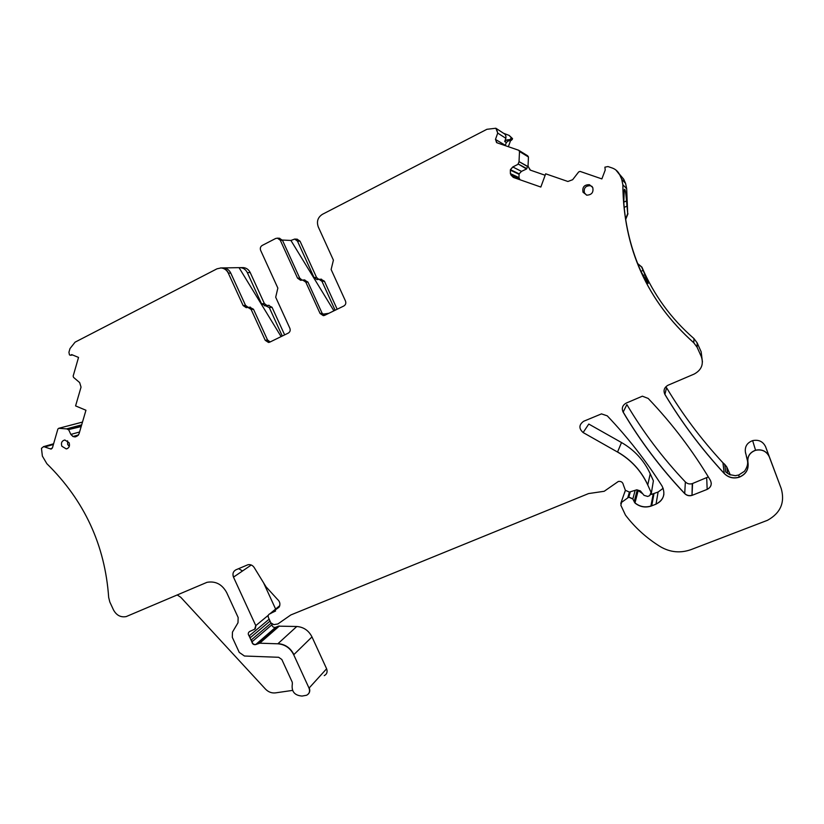 <?xml version="1.0" encoding="UTF-8"?>
<svg xmlns="http://www.w3.org/2000/svg" width="824" height="824" viewBox="0 0 824 824"><rect width="100%" height="100%" fill="white"/><g stroke="black" fill="none" stroke-linecap="round" stroke-linejoin="round"><path stroke-width="1.24" d="M637.683 263.628L641.7 267.151L644.976 274.732L648.169 283.487L641.082 271.683C631.369 249.899 625.601 226.899 623.789 202.704L624.252 190.035C624.932 187.656 625.684 191.261 626.528 200.871L627.692 213.55L625.632 219.081M627.692 213.55L626.673 188.645L625.591 183.412L623.706 179.199L619.36 174.08M693.777 342.794L697.114 347.264L701.337 356.668C703.84 364.29 701.451 370.079 694.189 374.055L668.048 385.22C664.196 387.414 663.145 390.494 664.896 394.438C681.788 422.671 701.574 449.049 724.275 473.553C728.447 477.652 733.422 478.878 739.169 477.23C745.988 474.367 748.913 469.433 747.976 462.408C747.224 456.548 749.758 452.52 755.587 450.306C761.953 449.049 766.516 451.212 769.266 456.784L781.234 488.601C785.118 502.475 780.544 513.043 767.525 520.284L690.996 549.629C680.387 553.357 670.2 552.379 660.426 546.724C646.686 538.226 635.036 527.69 625.467 515.113L620.853 505.277L621.605 502.321L628.774 497.181L632.811 498.973L634.964 503.001C639.712 506.842 645.017 507.893 650.888 506.163L656.038 504.144C663.742 499.941 665.751 493.895 662.043 486.006C646.067 460.832 627.816 437.451 607.267 415.852L601.469 413.885L583.68 421.26C578.86 424.751 578.675 428.521 583.124 432.548L617.536 452.046C631.163 459.926 641.226 470.895 647.746 484.955L651.073 492.33L649.703 495.636L647.695 496.439L644.038 495.358L640.392 490.908L636.808 489.806L629.371 492.093L625.365 490.29L623.387 484.945C622.82 482.246 621.152 481.082 618.35 481.453L604.208 491.279L588.563 493.576L290.81 614.962L277.863 623.974L273.826 624.633L270.828 622.82L268.408 617.536C267.8 615.765 268.294 614.529 269.86 613.818L279.079 607.195C280.582 604.27 280.016 601.623 277.389 599.264L266.028 586.822L254.183 567.509C252.566 565.192 250.475 564.265 247.911 564.749L235.942 569.796C233.141 571.372 232.317 573.823 233.491 577.14L255.78 625.632L254.647 629.206L249.672 631.503C248.014 632.647 247.828 634.13 249.126 635.943L251.876 641.906C252.391 644.028 253.648 644.924 255.667 644.595L259.745 643.194L277.822 643.801C284.96 644.399 290.264 648.045 293.715 654.761L309.031 688.122C310.184 691.367 309.371 693.746 306.6 695.25L302.068 696.064C294.477 695.456 291.243 691.418 292.345 683.971L292.262 682.19L281.818 659.478L278.656 657.284L244.45 656.017L239.248 652.392L232.306 637.323L232.461 632.101L237.992 622.779L238.157 617.526L226.682 592.58C222.099 584.278 215.538 580.858 207.009 582.321L126.185 616.589C120.716 617.578 116.483 615.353 113.485 609.914L109.808 601.963L108.675 597.421C105.009 545.2 84.409 500.621 46.855 463.696L42.374 456.105L41.458 448.308L43.682 446.608L50.923 449.07L52.489 447.679L57.876 429.026L58.7 428.315L66.775 428.902L68.763 429.912L70.843 434.423L72.955 436.524L74.984 436.926L77.26 436.03L79.032 433.867L85.954 410.249L75.581 405.902L81.04 387.136L79.67 382.594L73.542 377.382L73.151 376.084L78.538 357.42L71.667 354.598L70.606 355.278L69.463 354.897L68.928 352.281L69.989 348.593L75.077 342.166L217 268.809L221.017 267.944C224.293 268.264 226.724 269.994 228.31 273.146L243.111 305.539L246.191 307.64L248.065 307.383L251.145 309.494L265.235 340.322L268.48 342.444L269.808 342.125L288.276 333.102C290.069 331.99 290.594 330.373 289.863 328.282L275.69 297.217L277.853 288.081L260.642 250.362C259.91 248.251 260.425 246.603 262.207 245.439L275.638 238.497L277.431 238.146L280.273 240.237L297.567 278.172L300.606 280.294L302.779 280.036L305.807 282.158L320.083 313.491L323.286 315.633L324.769 315.293L343.835 305.992C345.678 304.839 346.234 303.191 345.493 301.059L331.124 269.489L333.411 260.168L318.28 226.909C316.426 221.532 317.796 217.34 322.4 214.322L486.902 129.296L495.883 128.245L497.717 133.097L495.461 139.421L496.975 142.779L518.657 150.246L519.501 151.513L519.017 161.844L517.894 164.388L512.775 166.963L510.417 169.641L510.375 173.617L511.096 175.203L513.62 177.531L540.832 187.048L545.684 173.812L567.88 181.486L572.649 179.714L578.685 171.917L580.086 171.413L601.87 178.911L605.218 170.063L604.898 167.169L607.968 166.551L612.263 168.024C615.672 169.27 618.154 171.536 619.72 174.822L621.708 179.261L622.851 184.782C623.387 248.261 647.025 300.935 693.777 342.794L693.973 338.592C671.024 318.631 653.679 294.807 641.917 267.12L637.652 263.546M648.179 398.435L642.37 396.19L626.209 403.091C622.45 405.233 621.43 408.261 623.15 412.165C640.464 441.396 660.982 468.557 684.713 493.617C686.783 495.605 689.214 496.192 691.995 495.389L707.177 489.384C711.05 487.303 712.132 484.296 710.391 480.351C692.757 450.728 672.024 423.423 648.179 398.435M61.852 446.237C60.832 442.879 61.831 440.799 64.839 439.995L69.082 442.715C70.091 445.969 69.154 448.04 66.28 448.926L61.852 446.237M592.744 187.512C593.702 192.332 591.735 194.886 586.822 195.164L583.031 192.25C582.125 187.141 584.268 184.627 589.448 184.71L592.744 187.512M708.331 476.911L692.284 483.616C689.636 484.388 687.329 483.832 685.362 481.947C662.815 458.165 643.317 432.373 626.868 404.594L623.191 412.082C640.495 441.303 661.003 468.444 684.723 493.504C686.794 495.482 689.214 496.069 692.006 495.265L692.582 483.503M67.568 440.83L67.692 444.497L69.288 446.402M592.157 186.523L590.509 185.719C585.596 185.647 583.567 188.027 584.422 192.857L586.523 195.113M746.338 456.208L747.399 460.482C748.182 463.675 747.214 467.249 744.505 471.235L738.757 474.984L735.317 475.685L729.456 474.562L725.707 471.915L724.708 464.365L726.696 466.817L730.352 474.954M222.408 267.924L223.52 267.903C226.785 268.222 229.196 269.942 230.772 273.084L245.5 305.302L243.327 305.519L246.675 307.609M223.706 267.913L240.32 267.635C243.471 267.944 245.81 269.613 247.324 272.631L250.218 272.559C248.704 269.551 246.386 267.893 243.245 267.594L241.247 267.748M266.976 305.508L264.36 303.52L250.218 272.559M268.377 305.354L272.044 307.29L269.293 307.589L261.558 303.798L247.324 272.631M269.293 307.589L282.282 336.038M272.044 307.29L284.641 334.884M297.093 239.187L300.049 241.195L316.55 277.431L318.703 279.326M316.55 277.431L314.057 277.534L316.972 279.573L319.063 279.315L321.978 281.355L324.419 281.221L337.181 309.237M511.364 137.865L509.17 135.424L512.559 138.648L511.364 137.865L509.984 139.586L511.271 140.41L512.559 138.648M496.295 128.482L497.82 133.169L505.854 138.288L504.69 141.532L506.791 139.946L509.984 139.586M511.271 140.41L508.315 140.914L506.317 142.531L505.236 145.621M519.089 150.514L527.659 155.787L528.452 156.993L528.04 166.139L530.048 169.991M545.158 175.265L530.46 170.166L527.772 165.995L526.536 168.992L521.499 171.371L519.13 173.864L518.955 177.593L519.954 179.745M246.417 307.64L246.942 307.558M248.178 307.362L245.5 305.302M249.682 307.218L253.493 309.237L267.512 339.91L265.452 340.291L269.098 342.372M270.118 341.97L267.512 339.91M281.108 336.614L239.063 267.676M509.17 135.424L503.773 133.354M505.854 138.288C506.214 135.867 505.473 134.199 503.598 133.303L496.584 128.709M279.418 238.249L282.498 240.351L280.479 240.248L277.4 238.146M302.027 280.088L299.699 278.079L282.498 240.351M304.252 279.964L307.898 282.045L306.003 282.148L302.532 280.036M324.769 315.293L322.102 313.213L307.898 282.045M233.068 575.863L234.181 576.666M177.139 594.907L180.786 597.297L265.483 689.101C268.356 692.036 271.683 693.303 275.474 692.881L292.541 690.399M322.751 314.191L328.827 313.316M282.344 240.042L290.923 240.464L333.916 310.833M335.131 310.236L321.978 281.355M314.057 277.534L297.443 241.072L294.704 239.063L290.923 240.464M510.581 140.564L508.377 146.703M320.917 279.223L324.419 281.221M238.6 568.653L242.544 570.96M309.031 688.122L326.613 668.779C327.705 671.879 326.922 674.156 324.265 675.618M277.822 643.801L296.784 626.498C303.623 627.033 308.691 630.504 311.987 636.921L326.613 668.779M258.715 643.369L278.45 626.158L296.784 626.498M278.45 626.158L275.525 627.342C273.589 627.661 272.373 626.806 271.889 624.788L271.766 624.015M617.536 452.046L621.512 442.539C634.47 450.007 644.038 460.431 650.229 473.79L653.391 480.804L651.248 493.772M663.176 488.261L658.108 492.031L650.981 494.534M642.741 493.772L637.271 489.93L634.161 501.764L634.995 502.877L638.064 490.991M624.551 492.948L625.395 490.352M747.976 462.408L745.411 452.139C744.7 446.567 747.111 442.735 752.631 440.624C758.677 439.419 763.003 441.468 765.599 446.752L781.286 488.745M724.708 464.365L722.926 462.779C701.379 439.532 682.591 414.503 666.554 387.692L664.916 394.377C681.788 422.588 701.574 448.946 724.255 473.44L722.926 462.779M745.411 452.139L745.607 453.303M275.618 609.06L263.577 582.826M621.512 442.539L588.779 424.051L583.124 432.548M693.973 338.592L697.145 342.846L701.152 351.766L702.439 361.963M627.97 213.735L625.684 219.452M644.976 274.732L642.977 275.607M697.114 347.264L693.777 342.753C647.046 300.914 623.418 248.271 622.893 184.823L626.673 188.645M626.528 200.871L623.758 202.199M621.708 179.261L625.591 183.412M621.749 179.302L622.851 184.782M619.72 174.822L623.706 179.199M615.806 169.909L619.761 174.863M684.713 493.617L685.362 481.947M707.177 489.384L706.693 477.868M707.167 489.26C709.886 488.014 711.246 485.964 711.256 483.101M727.644 473.501L726.696 466.817M725.707 471.915L726.624 472.729M82.493 422.063L58.7 428.315L82.482 422.104M220.502 267.934L221.244 267.944C224.519 268.253 226.95 269.994 228.526 273.146L230.772 273.084M261.558 303.798L264.36 303.52M511.034 138.792L512.219 139.575M506.791 139.946L508.315 140.914M518.924 150.37L519.594 151.575L528.452 156.993M68.454 429.613L81.174 426.575M68.742 429.541L81.288 426.163M75.643 436.792L73.583 436.586L78.259 435.268M74.984 436.926L76.035 436.638M247.787 307.393L251.361 309.474L253.493 309.237M518.234 163.997L526.536 168.992M518.327 164.048L526.866 168.642M510.375 173.617L510.355 170.125L518.955 174.276M510.468 173.658L518.955 177.593M513.301 177.407L511.189 175.255L519.594 179.086M301.007 280.294L297.763 278.172L299.699 278.079M323.873 315.582L320.268 313.47L322.102 313.213M51.366 448.956L50.243 448.833L52.221 448.256M496.584 142.603L495.574 139.483L505.318 145.323M510.417 169.641L512.868 167.014L521.499 171.371M510.509 169.692L519.13 173.864M519.058 161.638L527.69 166.633M519.151 161.689L527.741 166.438M71.235 355.02L72.306 354.856M71.523 354.979L70.895 355.237M72.955 436.524L71.121 434.341L79.578 431.992M73.233 436.442L78.507 434.959M66.62 428.861L81.648 424.927M66.909 428.789L81.679 424.844M43.373 446.659L45.402 446.752L53.416 444.466M504.69 141.532L506.317 142.531M300.049 241.195L297.443 241.072M309.216 687.927C310.154 690.224 309.876 692.232 308.392 693.952M278.018 643.626C285.156 644.214 290.45 647.87 293.9 654.586L311.987 636.921M258.921 643.194L259.951 643.019L279.439 625.983M258.839 643.328L278.574 626.106M255.79 644.553L255.873 644.419C253.854 644.749 252.587 643.853 252.082 641.731L271.889 624.788M255.996 644.378L275.638 627.291M251.341 639.898L271.014 623.171M251.536 639.723L251.876 641.906M249.126 635.943L250.527 637.519L270.025 621.069M249.342 635.768L269.16 619.174M255.78 625.632L268.305 615.281M255.986 625.457L255.265 628.794M233.491 577.14L251.268 565.006M275.597 610.986L270.159 613.623L279.748 605.712M270.632 613.592L279.583 606.207M269.129 614.189L269.963 613.787M617.578 451.943C631.194 459.823 641.257 470.792 647.767 484.842L650.229 473.79M663.876 494.369C663.021 498.911 660.415 502.125 656.059 504.02L658.108 492.031M651.712 505.864L653.988 493.679M651.733 505.74L650.909 506.039C645.048 507.769 639.743 506.709 634.995 502.877L634.964 503.001M627.785 497.675L628.805 497.057L632.853 498.85L635.17 490.311M627.816 497.562L629.433 492.072M628.774 497.181L630.339 491.794M620.76 503.474L625.354 490.383M724.275 473.553L724.255 473.44C728.437 477.529 733.401 478.754 739.149 477.127L739.169 477.117C745.957 474.253 748.882 469.309 747.945 462.305C747.193 456.445 749.737 452.417 755.557 450.203C761.932 448.956 766.485 451.109 769.225 456.681L765.599 446.752M697.114 347.223L697.145 342.846M624.18 207.421L626.971 206.093M643.101 270.396L640.938 271.353M691.995 495.389L692.284 483.616M67.558 448.503L66.28 448.926M590.509 185.719L589.448 184.71M221.028 267.944L223.52 267.903M240.32 267.635L243.245 267.594M269.098 305.282L266.337 305.57M317.58 279.542L316.972 279.573M248.065 307.383L250.424 307.136M279.666 238.27L277.431 238.146M300.595 280.294L301.234 280.263M323.276 315.633L324.285 315.489M50.923 449.07L51.51 448.895M304.88 279.933L302.779 280.036M269.52 342.248L268.469 342.444M71.121 355.206L72.594 354.979M43.672 446.608L53.622 443.786M319.063 279.315L321.525 279.192M297.33 239.197L294.714 239.063M264.525 305.817L265.246 305.745M255.667 644.595L275.525 627.342M269.86 613.818L279.758 605.64M650.888 506.163L653.205 493.967M755.587 450.306L752.631 440.624M739.169 477.117L738.757 474.984"/></g></svg>

